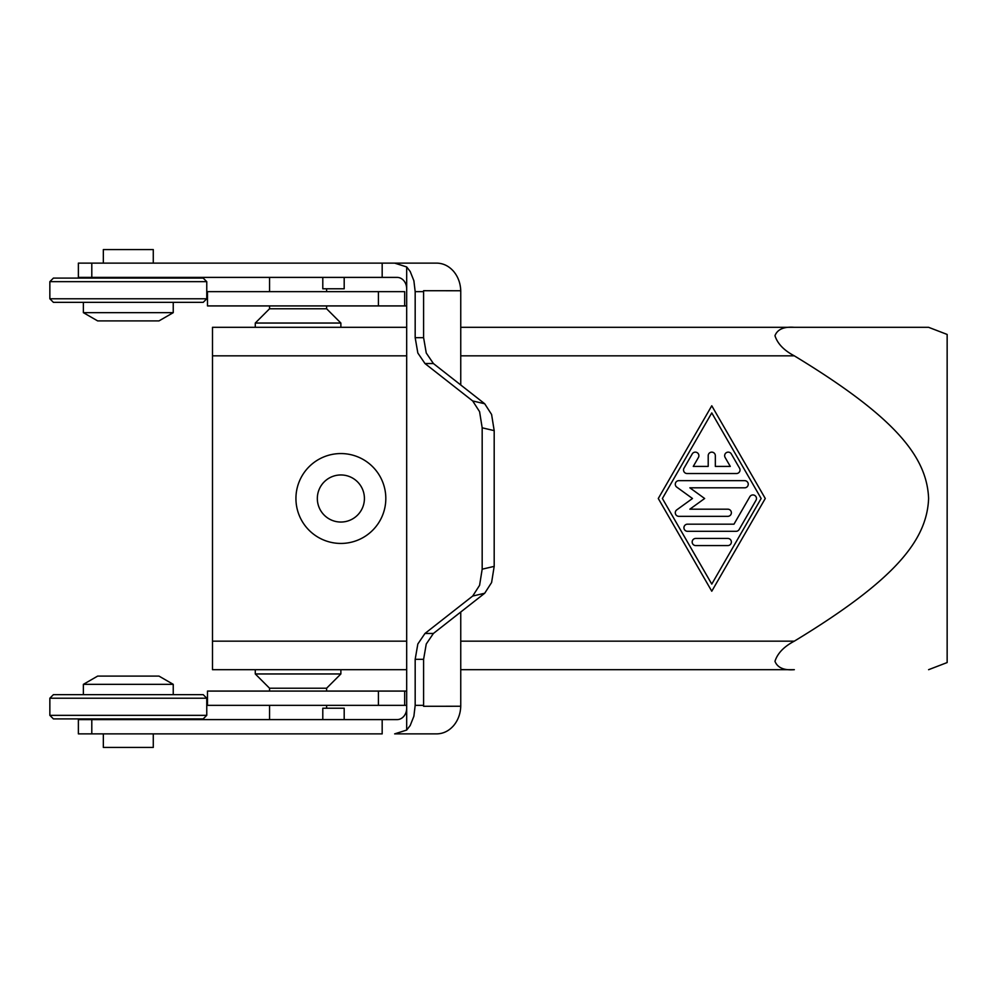 <?xml version="1.0" encoding="UTF-8"?>
<svg xmlns="http://www.w3.org/2000/svg" width="997" height="997" viewBox="0 0 997 997"><rect width="100%" height="100%" fill="white"/><g stroke="black" fill="none" stroke-linecap="round" stroke-linejoin="round"><path stroke-width="1.5" d="M406.676 327.315L212.486 327.315L212.486 669.685L406.676 669.685M460.751 669.685L794.322 669.685C783.954 670.507 777.498 667.728 774.968 661.323C777.498 653.334 783.954 646.604 794.322 641.158C895.194 579.918 926.961 540.237 928.606 498.5C926.961 456.763 895.194 417.082 794.322 355.842C783.954 350.396 777.498 343.666 774.968 335.677C777.498 329.272 783.954 326.493 794.322 327.315L928.606 327.315L947.15 334.444L947.15 662.556L928.606 669.685M364.416 498.5A23.542 23.542 0 0 1 340.874 522.042A23.542 23.542 0 0 1 317.333 498.5A23.542 23.542 0 0 1 340.874 474.958A23.542 23.542 0 0 1 364.416 498.5M385.814 498.5A44.94 44.94 0 0 1 340.874 543.44A44.94 44.94 0 0 1 295.935 498.5A44.94 44.94 0 0 1 340.874 453.56A44.94 44.94 0 0 1 385.814 498.5M322.791 719.61L322.791 708.206L344.189 708.206L344.189 719.61M269.551 691.083L269.551 688.229L326.605 688.229L340.874 673.96L255.282 673.96L255.282 669.685M269.551 305.917L269.551 308.771L326.605 308.771L340.874 323.04L255.282 323.04L255.282 327.315M344.189 277.39L344.189 288.794L322.791 288.794L322.791 277.39M736.459 473.538L687.083 473.538A3.564 3.564 0 0 1 684.004 468.191L692.23 453.922A3.564 3.564 0 0 1 697.102 452.613A3.564 3.564 0 0 1 698.411 457.486L693.264 466.409L708.206 466.409L708.206 455.704A3.564 3.564 0 0 1 711.771 452.14A3.564 3.564 0 0 1 715.335 455.704L715.335 466.409L730.278 466.409L725.131 457.486A3.564 3.564 0 0 1 726.439 452.613A3.564 3.564 0 0 1 731.312 453.922L739.55 468.191A3.564 3.564 0 0 1 736.459 473.538M695.732 545.571A3.564 3.564 0 0 1 692.167 542.007A3.564 3.564 0 0 1 695.732 538.442L727.81 538.442A3.564 3.564 0 0 1 731.374 542.007A3.564 3.564 0 0 1 727.81 545.571L695.732 545.571M711.771 584.092L761.147 498.5L711.771 412.908L662.394 498.5L711.771 584.092M765.272 498.5L711.771 591.221L658.282 498.5L711.771 405.779L765.272 498.5M736.048 531.314L687.506 531.314A3.564 3.564 0 0 1 683.93 527.749A3.564 3.564 0 0 1 687.506 524.173L733.979 524.173L749.831 496.718A3.564 3.564 0 0 1 754.692 495.409A3.564 3.564 0 0 1 756 500.282L739.138 529.532A3.564 3.564 0 0 1 736.048 531.314M689.862 487.807L704.642 498.5L689.862 509.193L727.81 509.193A3.564 3.564 0 0 1 731.374 512.77A3.564 3.564 0 0 1 727.81 516.334L678.857 516.334A3.564 3.564 0 0 1 676.764 509.878L692.479 498.5L676.764 487.122A3.564 3.564 0 0 1 678.857 480.666L744.684 480.666A3.564 3.564 0 0 1 748.249 484.23A3.564 3.564 0 0 1 744.684 487.807L689.862 487.807M928.606 327.315L460.751 327.315M103.339 263.121L103.339 249.574L153.276 249.574L153.276 263.121M83.374 312.659L97.644 320.897L158.984 320.897L173.241 312.659L83.374 312.659L83.374 302.353M204.098 298.788L49.85 298.788L53.414 302.353L203.201 302.353L206.765 298.788L204.098 298.788M49.85 281.665L206.765 281.665L203.201 278.101L53.414 278.101L49.85 281.665L49.85 298.788M406.676 266.934L406.676 288.794A11.416 9.634 -90 0 0 403.86 280.73A11.416 9.634 -90 0 0 397.043 277.39L78.377 277.39L78.377 263.121L394.65 263.121L406.676 266.934L410.203 271.483L413.88 280.73L415.176 291.647L423.6 291.647L423.588 290.713L460.751 290.75C460.464 283.273 458.122 276.854 453.71 271.483C448.962 266.037 443.279 263.245 436.674 263.121L394.65 263.121M406.676 691.083L207.488 691.083L207.488 705.353L406.676 705.353M378.411 691.083L378.411 705.353M103.339 733.879L103.339 747.426L153.276 747.426L153.276 733.879M173.241 684.341L158.984 676.103L97.644 676.103L83.374 684.341L173.241 684.341L173.241 694.647M206.765 698.212L203.201 694.647L53.414 694.647L49.85 698.212L206.765 698.212L206.765 715.335L49.85 715.335L49.85 698.212M49.85 715.335L53.414 718.899L203.201 718.899L206.765 715.335M127.566 733.879L382.175 733.879L382.175 719.61L78.377 719.61L78.377 733.879L127.566 733.879M433.396 363.531L426.255 353L423.6 337.671L415.176 337.671L417.83 353L424.971 363.531L433.396 363.531L484.704 403.76L472.69 400.956L479.582 411.661L482.174 427.813L494.188 430.629L491.596 414.478L484.704 403.76M424.971 633.469L417.83 644L415.176 659.329L423.6 659.329L426.255 644L433.396 633.469L424.971 633.469L472.69 596.044L484.704 593.24L491.596 582.522L494.188 566.371L482.174 569.187L479.582 585.339L472.69 596.044M453.71 725.517C458.122 720.146 460.464 713.727 460.751 706.25L423.588 706.287L423.6 705.353L415.176 705.353L413.88 716.27L410.203 725.517L406.676 730.066L394.65 733.879L436.674 733.879C443.279 733.755 448.962 730.963 453.71 725.517M382.175 719.61L397.043 719.61A11.416 9.634 -90 0 0 403.86 716.27A11.416 9.634 -90 0 0 406.676 708.206L406.676 730.066M460.751 706.25L460.751 612.021M460.751 384.979L460.751 290.75M407.125 733.879L394.65 733.879M424.199 733.879L435.004 733.879M415.176 705.353L415.176 659.329M482.174 569.187L482.174 427.813M472.69 400.956L424.971 363.531M415.176 337.671L415.176 291.647M406.676 288.794L406.676 708.206M382.175 277.39L382.175 263.121L407.125 263.121M424.199 263.121L435.004 263.121M484.704 593.24L433.396 633.469M423.6 291.647L423.6 337.671M423.6 659.329L423.6 705.353M494.188 430.629L494.188 566.371M406.676 305.917L404.67 305.917L404.67 291.647L207.488 291.647L207.488 305.917L378.411 305.917L378.411 291.647M404.67 305.917L378.411 305.917M212.486 355.842L406.676 355.842M460.751 355.842L794.322 355.842M794.322 641.158L460.751 641.158M406.676 641.158L212.486 641.158M91.799 277.39L91.799 263.121M91.799 719.61L91.799 733.879M404.67 691.083L404.67 705.353M326.605 708.206L326.605 705.353M326.605 691.083L326.605 688.229M340.874 673.96L340.874 669.685M269.551 688.229L255.282 673.96M269.551 277.39L269.551 291.647M269.551 308.771L255.282 323.04M340.874 327.315L340.874 323.04M326.605 308.771L326.605 305.917M326.605 291.647L326.605 288.794M269.551 719.61L269.551 705.353M153.276 278.101L153.276 277.39M103.339 718.899L103.339 719.61M83.374 694.647L83.374 684.341M153.276 718.899L153.276 719.61M206.765 298.788L206.765 281.665M173.241 312.659L173.241 302.353M103.339 277.39L103.339 278.101"/></g></svg>
